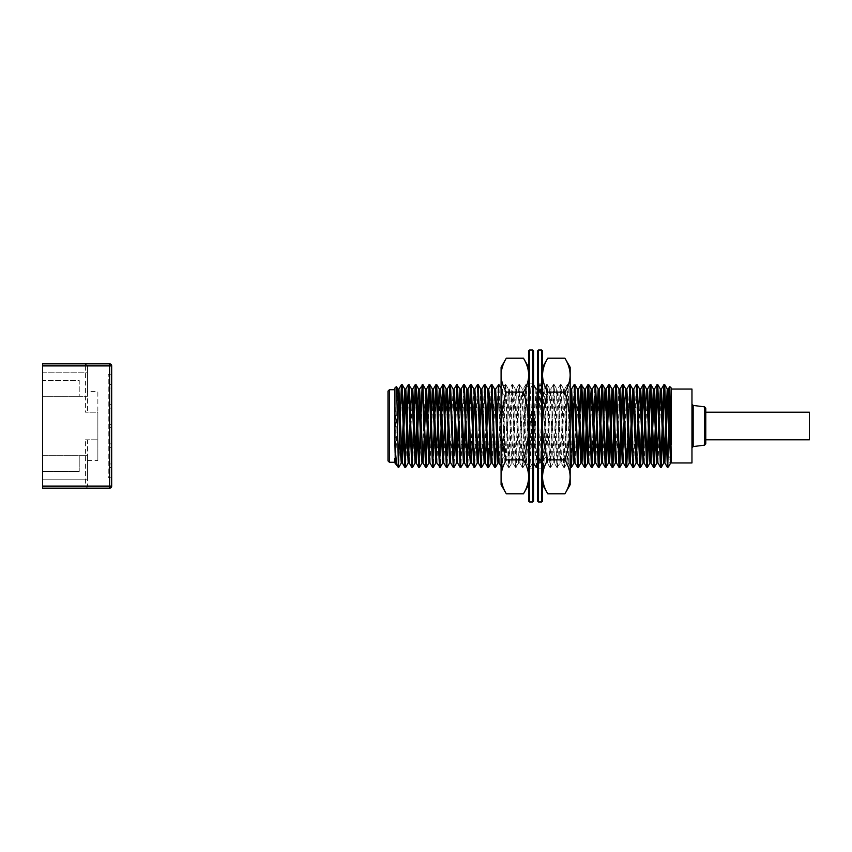 <?xml version="1.0" encoding="UTF-8"?>
<svg xmlns="http://www.w3.org/2000/svg" width="852" height="852" viewBox="0 0 852 852"><rect width="100%" height="100%" fill="white"/><g stroke="black" fill="none" stroke-linecap="round" stroke-linejoin="round"><path stroke-width="0.64" stroke-dasharray="4.26 3.19" d="M394.913 388.001L394.913 444.606L396.372 386.552M397.809 389.119L394.913 458.174L394.913 444.606M394.913 458.174L394.913 389.737L394.913 458.174M671.238 458.174L671.238 388.001M460.218 467.407L463.626 384.593M474.031 467.439L477.45 384.625M480.986 467.354L484.351 384.657M487.855 467.45L491.284 384.667M494.788 467.386L498.164 384.614M498.218 384.561L501.626 467.397M509.389 389.087L505.981 462.955L504.906 462.955L502.329 467.45L501.668 467.45L505.108 384.699M505.161 384.657L508.537 467.365M505.811 384.593L509.198 467.407L508.591 467.45L511.988 384.593L509.411 389.044M512.638 384.55L512.031 384.55L515.449 467.365M515.503 467.386L518.921 384.689M518.975 384.646L522.34 467.386M523 467.45L522.393 467.45L525.801 384.603M526.472 384.55L525.844 384.55L529.294 467.322M529.337 467.354L532.724 384.657M532.766 384.603L536.164 467.407M536.206 467.45L539.625 384.625M536.866 467.333L540.306 384.582L539.678 384.55L543.107 467.301M543.161 467.343L546.515 384.614M547.176 384.55L546.569 384.55L549.977 467.397M550.648 467.45L550.019 467.45L553.47 384.646M553.512 384.614L556.91 467.322M556.952 467.365L560.339 384.593L557.762 389.044M560.989 384.55L560.392 384.55L563.8 467.365M563.854 467.386L567.283 384.678M567.336 384.635L570.702 467.365M570.755 467.418L574.152 384.593M591.512 467.386L594.877 384.657M626.039 467.365L629.447 384.667M632.919 467.439L636.327 384.603M667.787 465.959L667.787 467.45M637.008 384.603L633.568 467.322M581.746 384.593L578.348 467.407M571.362 467.354L567.996 384.603M567.336 384.55L567.943 384.55L564.525 467.386M563.854 467.45L564.482 467.45L561.042 384.646M560.989 384.614L557.613 467.333M557.57 467.386L554.173 384.593M553.512 384.55L554.119 384.55L550.701 467.354M550.648 467.375L547.229 384.678M547.176 384.635L543.81 467.375M543.15 467.45L543.757 467.45L540.349 384.603M536.813 467.375L533.427 384.667M533.384 384.614L529.987 467.407M529.337 467.45L529.944 467.45L526.525 384.646M526.472 384.625L523.043 467.343M523 467.386L519.635 384.635M518.975 384.55L519.582 384.55L516.174 467.407L512.691 384.689M512.638 384.657L509.251 467.354M505.161 384.55L505.768 384.55L502.35 467.365M502.297 467.397L498.867 384.689M485.012 384.614L481.636 467.397M478.121 384.582L474.681 467.301M471.22 384.582L467.812 467.407M464.287 384.614L460.879 467.311M457.407 384.561L453.999 467.386M450.463 384.646L447.087 467.354M443.594 384.55L440.164 467.365M436.65 384.646L433.285 467.386M429.77 384.593L426.33 467.354M422.858 384.614L419.461 467.407M415.936 384.625L412.517 467.343M409.056 384.572L405.648 467.397M402.101 384.635L398.725 467.333M398.363 467.45L398.363 465.959L397.65 466.726M668.5 466.726L670.087 457.875M670.843 449.813L671.238 444.606M395.488 462.86L398.864 389.162M409.29 462.881L412.709 389.172M430.036 462.87L433.412 389.172M436.874 462.955L440.303 389.087M443.828 462.881L447.247 389.183M450.729 462.924L454.116 389.108M457.599 462.955L461.049 389.13M464.574 462.881L467.95 389.172M492.137 462.955L495.587 389.14M499.112 462.892L502.488 389.162M502.542 389.108L505.928 462.892M505.79 384.55L508.388 389.044L509.432 389.044L512.861 462.849M512.915 462.892L516.333 389.194M516.387 389.151L519.763 462.849M519.816 462.902L523.192 389.098M525.822 384.55L523.224 389.044L526.653 462.902M529.273 467.45L526.674 462.955L530.125 389.151M530.178 389.119L533.597 462.86M533.65 462.902L537.026 389.162M537.079 389.098L540.466 462.892M536.025 389.14L538.592 452.423L539.444 462.934L540.519 462.955L543.927 389.087M539.497 462.902L542.894 389.044L543.981 389.044L544.833 399.535L547.399 462.86M547.453 462.892L550.871 389.194M550.924 389.151L554.301 462.838M554.354 462.902L557.74 389.098M554.141 384.55L556.739 389.044L557.794 389.044L561.191 462.902M556.952 467.45L560.201 462.955L561.244 462.955L564.663 389.151M564.727 389.119L568.146 462.849M568.199 462.892L571.564 389.151M575.068 462.955L578.465 389.087M588.892 462.892L592.278 389.098M595.793 462.955L599.212 389.151M602.737 462.881L606.113 389.14M616.528 462.913L619.947 389.183M623.43 462.892L626.816 389.098M637.275 462.86L640.651 389.13M644.123 462.955L647.552 389.098M657.978 462.892L661.354 389.108M618.85 389.119L615.474 462.86M577.443 389.044L574.035 462.902M570.51 389.087L567.091 462.828M567.038 462.87L563.662 389.172M563.609 389.108L560.222 462.892M560.169 462.955L556.771 389.087M556.718 389.055L553.299 462.849M553.236 462.881L549.817 389.183M549.764 389.14L546.398 462.87M546.334 462.924L542.958 389.098M535.972 389.098L532.553 462.838M532.5 462.892L529.124 389.162M529.071 389.108L525.684 462.892M526.706 462.955L525.631 462.955L524.757 452.412L522.223 389.087M523.256 389.044L522.169 389.044L521.317 399.524L518.751 462.849M518.698 462.881L515.279 389.194M515.226 389.151L511.85 462.849M511.796 462.913L508.42 389.098M508.356 389.044L504.959 462.902M504.906 462.934L501.487 389.14M501.434 389.108L498.015 462.86M494.533 389.108L491.146 462.892M487.632 389.055L484.213 462.86M480.688 389.151L477.312 462.849M473.818 389.044L470.41 462.902M453.094 389.055L449.675 462.87M425.446 389.087L422.06 462.892M691.962 447.939L691.962 404.061L691.962 447.939M691.962 389.044L691.962 462.955M705.775 443.775L705.775 412.187M809.4 412.187L809.4 439.813M388.001 391.111L388.001 460.889M389.385 462.263L389.385 389.737M42.6 380.407L42.6 396.297L87.5 396.297L79.215 396.297L79.215 380.407L42.6 380.407L42.6 372.803L42.6 396.297L79.215 396.297L79.215 380.407L42.6 380.407M85.434 439.813L97.863 439.813L87.5 439.813L87.5 486.098L87.5 439.813L85.434 439.813L85.434 486.098L42.6 486.098L42.6 488.175L109.61 488.175A2.077 2.077 0 0 0 111.676 486.098L111.676 365.902A2.077 2.077 0 0 0 109.61 363.825L42.6 363.825L42.6 365.902L85.434 365.902L85.434 412.187L97.863 412.187L97.863 391.462L87.5 391.462L87.5 412.187L87.5 365.902L87.5 391.462M42.6 486.098L42.6 365.902M42.6 455.703L42.6 471.593L79.215 471.593L79.215 455.703L87.5 455.703L87.5 479.197L42.6 479.197L42.6 471.593L79.215 471.593L79.215 455.703L42.6 455.703L42.6 479.197L87.5 479.197L87.5 455.703L42.6 455.703M42.6 372.803L87.5 372.803L87.5 396.297L87.5 372.803L42.6 372.803M111.676 384.55L111.676 467.45L111.676 384.55L109.61 384.55L109.61 467.45L109.61 384.55M111.676 374.188L111.676 477.812L108.225 477.812L108.225 374.188L108.225 477.812L111.676 477.812L111.676 374.188L108.225 374.188L111.676 374.188M87.5 460.538L97.863 460.538L97.863 391.462M97.863 460.538L97.863 412.187L85.434 412.187M109.61 388.043L109.61 424.275L109.61 388.043L109.61 424.275L109.61 404.657L111.676 404.657L111.676 424.275L109.61 424.275L109.61 408.119L109.61 424.275L109.61 408.119L109.61 424.275L111.676 424.275L111.676 408.119L111.676 424.275L109.61 424.275L111.676 424.275L111.676 408.119L109.61 408.119L111.676 408.119L111.676 424.275L109.61 424.275L111.676 424.275L109.61 424.275L111.676 424.275L111.676 388.043L111.676 424.275L111.676 388.043L109.61 388.043L109.61 404.657L111.676 404.657L111.676 388.043L109.61 388.043M109.61 427.725L109.61 463.957L109.61 427.725L109.61 463.957L109.61 427.725L111.676 427.725L111.676 463.957L111.676 427.725L111.676 447.343L109.61 447.343L111.676 447.343L111.676 463.957L111.676 427.725L111.676 443.881L111.676 427.725L109.61 427.725M111.676 443.881L111.676 427.725L111.676 443.881L109.61 443.881L111.676 443.881M111.676 463.957L109.61 463.957L111.676 463.957M85.434 363.825L85.434 365.902L87.5 365.902A2.077 2.077 0 0 0 85.434 363.825L87.5 365.902L109.61 365.902L109.61 486.098L87.5 486.098L85.434 488.175A2.077 2.077 0 0 0 87.5 486.098A2.077 2.077 0 0 1 85.434 488.175L85.434 486.098L87.5 486.098M564.919 358.202C568.263 363.719 570.009 369.374 570.158 375.146C570.009 380.919 568.263 386.574 564.919 392.101C568.263 403.156 570.009 414.455 570.158 426C570.009 437.545 568.263 448.844 564.919 459.899C568.263 465.426 570.009 471.081 570.158 476.854C570.009 482.626 568.263 488.281 564.919 493.798M547.772 358.202C544.428 363.719 542.681 369.374 542.532 375.146C542.681 380.919 544.428 386.574 547.772 392.101L564.919 392.101M547.772 392.101C544.428 403.156 542.681 414.455 542.532 426C542.681 437.545 544.428 448.844 547.772 459.899L564.919 459.899M547.772 459.899C544.428 465.426 542.681 471.081 542.532 476.854C542.681 482.626 544.428 488.281 547.772 493.798M566.761 426L566.761 395.094L566.761 426M545.93 426L545.93 456.906L545.93 426M542.532 476.854L542.532 367.276L542.532 476.854M542.532 501.157L542.532 350.843M570.158 484.724L570.158 367.276M528.709 426.085L528.709 426C528.559 437.545 526.813 448.844 523.469 459.899C526.813 465.426 528.559 471.081 528.709 476.854L528.709 476.811M528.709 375.189L528.709 375.146C528.559 380.919 526.813 386.574 523.469 392.101C526.813 403.156 528.559 414.455 528.709 426L528.709 425.915M506.322 358.202C502.978 363.719 501.232 369.374 501.082 375.146C501.232 380.919 502.978 386.574 506.322 392.101L523.469 392.101M523.469 358.202C526.813 363.719 528.559 369.374 528.709 375.146L528.709 426L528.709 375.146M506.322 392.101C502.978 403.156 501.232 414.455 501.082 426C501.232 437.545 502.978 448.844 506.322 459.899L523.469 459.899M528.709 476.854L528.709 426L528.709 476.854C528.559 482.626 526.813 488.281 523.469 493.798M506.322 459.899C502.978 465.426 501.232 471.081 501.082 476.854C501.232 482.626 502.978 488.281 506.322 493.798M525.311 426L525.311 395.094L525.311 426M504.48 426L504.48 456.906L504.48 426M501.082 367.276L501.082 484.724M501.082 426L501.082 391.696L501.082 426M528.709 426L528.709 383.166L528.709 426M537.697 350.843L537.697 501.157M537.697 426L537.697 383.166L537.697 426M542.532 426L542.532 383.166L542.532 426M541.702 350.012L541.702 501.988M538.517 501.988L538.517 350.012M528.709 350.843L528.709 501.157M533.544 501.157L533.544 350.843M533.544 426L533.544 383.166L533.544 426M532.724 350.012L532.724 501.988M529.539 501.988L529.539 350.012M704.572 406.851L704.572 445.149M693.177 446.576L693.177 405.424M111.676 365.902A2.077 2.077 0 0 0 109.61 363.825L109.61 365.902L111.676 365.902M109.61 488.175A2.077 2.077 0 0 0 111.676 486.098L109.61 486.098L109.61 488.175M533.544 384.774L532.766 384.55M518.751 462.955L515.503 467.45M501.647 467.45L501.082 466.47M505.098 384.55L502.499 389.044L501.082 388.363M508.548 467.45L505.95 462.955M515.46 467.45L512.861 462.955M518.911 384.55L516.312 389.044M522.372 467.45L519.773 462.955M532.734 384.55L530.136 389.044L529.071 389.044L526.515 384.55M539.635 384.55L537.697 387.916M543.097 467.45L540.498 462.955M546.547 384.55L543.949 389.044M549.998 467.45L547.399 462.955M553.459 384.55L550.861 389.044M556.91 467.45L554.311 462.955L553.236 462.955M563.822 467.45L561.223 462.955M567.272 384.55L564.674 389.044M570.158 466.47L568.124 462.955M564.727 389.044L563.609 389.044M550.924 389.044L549.764 389.044M516.387 389.044L515.226 389.044M568.199 462.955L567.038 462.955M547.453 462.955L546.334 462.955M533.65 462.955L532.5 462.955M519.816 462.955L518.698 462.955M512.915 462.955L511.796 462.955M567.964 384.55L570.563 389.044M564.503 467.45L567.102 462.955M561.053 384.55L563.651 389.044M550.69 467.45L553.289 462.955M547.24 384.55L549.838 389.044M543.778 467.45L546.377 462.955M540.328 384.55L542.926 389.044M537.697 466.033L539.476 462.955M529.965 467.45L532.564 462.955M523.053 467.45L525.652 462.955M519.603 384.55L522.201 389.044M512.691 384.55L515.29 389.044M509.24 467.45L511.839 462.955M111.676 467.45L109.61 467.45M542.532 460.304L545.93 456.906L566.761 456.906L570.158 460.304M542.532 391.696L545.93 395.094L566.761 395.094L570.158 391.696M501.082 460.304L504.48 456.906L525.311 456.906L528.709 460.304M501.082 391.696L504.48 395.094L525.311 395.094L528.709 391.696M537.697 468.834L542.532 468.834M537.697 383.166L542.532 383.166M528.709 468.834L533.544 468.834M528.709 383.166L533.544 383.166"/><path stroke-width="1.28" d="M398.672 467.386L398.363 465.959C397.266 468.962 396.116 461.848 394.913 444.606L395.435 462.817M394.913 444.606L394.913 388.001L396.404 386.574L396.904 397.192L398.363 465.959L401.452 384.593L398.874 389.044L397.809 389.044L396.425 386.563M394.913 462.263L394.913 458.174L394.913 462.263L389.385 462.263L389.385 389.737L394.913 389.737M668.341 389.119L671.238 458.174L669.747 386.574L667.787 465.959L664.698 384.593M670.716 462.806L671.238 458.174L671.238 462.955L691.962 462.955L691.962 389.044L671.238 389.044M669.778 386.552L671.238 388.001L671.238 444.606M402.101 384.55L401.505 384.55L404.924 467.375M402.155 384.678L405.595 467.428L404.966 467.45L408.396 384.699M408.449 384.657L411.814 467.386M412.464 467.45L411.857 467.45L415.265 384.603M415.936 384.55L415.318 384.55L418.758 467.343M418.811 467.386L422.198 384.678M422.241 384.625L425.627 467.407M426.277 467.45L425.68 467.45L429.099 384.635M429.142 384.603L432.582 467.311M432.624 467.354L435.99 384.635M436.65 384.55L436.043 384.55L439.451 467.407L442.933 384.646M442.976 384.614L446.384 467.311M446.427 467.365L449.803 384.603M450.463 384.55L449.856 384.55L453.275 467.365M453.317 467.397L456.757 384.657M456.81 384.614L460.176 467.343M464.287 384.55L463.669 384.55L467.109 467.333M467.152 467.365L470.56 384.657M470.613 384.614L473.989 467.386M480.752 389.044L478.153 384.55L477.493 384.55L480.933 467.322M484.405 384.603L487.802 467.407L485.235 462.955L484.16 462.955M491.327 384.635L494.746 467.343M574.823 384.55L574.205 384.55L577.635 467.343M577.688 467.375L581.085 384.678M581.139 384.635L584.515 467.397M585.164 467.45L584.568 467.45L587.976 384.635M588.029 384.603L591.469 467.343M595.537 384.55L594.93 384.55L598.338 467.407M598.999 467.45L598.381 467.45L601.81 384.678M601.863 384.646L605.271 467.354L608.69 384.614M609.34 384.55L608.743 384.55L612.151 467.386M609.393 384.699L612.833 467.418L612.205 467.45L615.645 384.689M615.698 384.646L619.063 467.354M619.723 467.45L619.116 467.45L622.514 384.593M623.174 384.55L622.556 384.55L625.986 467.343M629.5 384.625L632.866 467.386M639.639 389.044L637.04 384.55L636.38 384.55L639.82 467.301M639.873 467.343L643.249 384.635M643.91 384.55L643.292 384.55L646.689 467.407M647.35 467.45L646.743 467.45L650.161 384.625M650.214 384.603L653.633 467.301M653.686 467.343L657.052 384.614M657.701 384.55L657.094 384.55L660.502 467.397M668.288 389.151L664.869 462.945L663.793 462.955L661.216 467.45L660.556 467.45L663.996 384.678M664.049 384.635L667.425 467.333M667.478 467.386L667.787 465.959L668.5 466.726L667.787 467.45L667.787 465.959M664.049 384.55L664.645 384.55L661.227 467.354L657.755 384.657M657.701 384.614L654.336 467.365M653.686 467.45L654.293 467.45L650.885 384.603M650.214 384.55L650.832 384.55L647.392 467.322M647.35 467.354L643.952 384.657M643.91 384.603L640.523 467.407M639.873 467.45L640.47 467.45L637.062 384.635M633.526 467.365L630.161 384.635M629.5 384.55L630.107 384.55L626.699 467.407L629.277 462.955L625.847 389.098M626.039 467.45L626.657 467.45L623.217 384.678M623.174 384.646L619.777 467.354M619.723 467.397L616.347 384.603M615.698 384.55L616.294 384.55L612.876 467.386M609.34 384.657L605.974 467.375M601.576 462.955L602.673 462.955L605.271 467.45L605.932 467.45L602.524 384.593L605.101 389.044M601.863 384.55L602.481 384.55L599.041 467.343M598.999 467.375L595.591 384.689M595.537 384.635L592.172 467.397M591.512 467.45L592.119 467.45L588.711 384.614M588.029 384.55L588.657 384.55L585.217 467.311M585.164 467.343L581.799 384.646M577.688 467.45L578.295 467.45L574.866 384.635M574.823 384.603L571.404 467.301M498.814 384.646L495.449 467.365M494.788 467.45L495.406 467.45L491.998 384.593L494.565 389.044M491.327 384.55L491.945 384.55L488.515 467.322M488.462 467.354L485.065 384.657M480.986 467.45L481.582 467.45L478.174 384.614M474.639 467.343L471.273 384.625M467.152 467.45L467.769 467.45L464.34 384.646M460.836 467.354L457.46 384.603M453.317 467.45L453.946 467.45L450.506 384.678M447.044 467.397L443.636 384.593L446.214 389.044M440.111 467.397L436.693 384.689M432.624 467.45L433.231 467.45L429.823 384.614M426.277 467.386L422.901 384.667M418.811 467.45L419.408 467.45L415.989 384.657M412.464 467.386L409.098 384.625M398.363 465.959L398.672 467.45M670.087 457.875L670.843 449.813M398.363 467.45L394.913 462.955M398.917 389.108L402.304 462.902M404.934 467.45L402.336 462.955L405.765 389.098M402.165 384.55L404.764 389.044L405.818 389.044L409.237 462.849M412.762 389.13L416.138 462.87M416.191 462.924L419.578 389.108M422.858 384.55L419.599 389.044L423.039 462.902M425.659 467.45L423.061 462.955L426.511 389.119M426.564 389.087L429.983 462.817M433.466 389.108L436.842 462.902M435.873 462.902L439.281 389.044L440.356 389.044L441.208 399.545L443.775 462.849M447.3 389.14L450.676 462.87M456.747 384.55L454.148 389.044L457.577 462.902M461.102 389.098L464.521 462.838M468.004 389.108L471.39 462.892M474.639 467.45L471.412 462.955L474.841 389.087M477.471 384.55L474.873 389.044L478.313 462.849M478.366 462.881L481.785 389.194M481.849 389.151L485.214 462.86M485.267 462.913L488.654 389.098M487.632 389.044L488.718 389.044L489.58 399.609L492.115 462.902M495.64 389.108L499.059 462.849M571.628 389.098L575.004 462.892M581.085 384.55L578.487 389.044L581.937 462.87M581.991 462.913L585.409 389.194M585.462 389.14L588.838 462.838M587.837 462.849L590.404 399.556L591.256 389.055L592.332 389.044L595.74 462.902M599.265 389.119L602.683 462.828M606.166 389.087L609.553 462.892M605.953 467.45L608.552 462.955L609.585 462.955L613.003 389.098M609.414 384.55L612.013 389.044L613.057 389.044L616.475 462.881M620.011 389.14L623.376 462.828M629.447 384.55L626.848 389.044L630.278 462.902M632.898 467.45L630.299 462.955L633.75 389.151M633.803 389.119L637.221 462.817M640.704 389.076L644.091 462.892M650.172 384.55L647.573 389.044L651.024 462.87M651.077 462.913L654.496 389.172M654.549 389.13L657.925 462.828M657.765 384.55L660.364 389.044L661.418 389.044L664.816 462.913M670.662 462.849L667.286 389.162M667.233 389.098L663.846 462.902M663.793 462.955L660.385 389.098M660.332 389.066L656.913 462.849M656.86 462.881L653.441 389.151M653.388 389.108L650.012 462.849M649.959 462.902L646.572 389.108M647.595 389.044L646.519 389.044L645.656 399.609L643.122 462.913M646.711 467.45L644.112 462.955L643.068 462.955L639.65 389.13M639.586 389.098L636.178 462.806M636.114 462.849L632.748 389.162M632.695 389.108L629.308 462.902M626.87 389.044L625.794 389.044L624.942 399.567L622.375 462.849M622.322 462.881L618.903 389.172M615.421 462.913L612.034 389.108M611.981 389.044L608.573 462.902M608.53 462.945L605.101 389.119M605.048 389.087L601.629 462.817M601.576 462.86L598.2 389.172M598.147 389.108L594.771 462.902M598.36 467.45L595.761 462.955L594.707 462.955L591.309 389.098M587.784 462.881L584.365 389.183M584.312 389.13L580.936 462.87M580.883 462.924L577.496 389.108M577.635 467.45L575.036 462.955L573.982 462.955L570.563 389.13M497.951 462.902L494.586 389.162M494.735 467.45L492.137 462.955L491.082 462.955L487.685 389.087M484.16 462.892L480.741 389.194M477.258 462.902L473.872 389.098M471.422 462.955L470.368 462.955L469.505 452.423L466.939 389.151M466.885 389.119L463.467 462.86M463.413 462.902L460.037 389.151M459.984 389.098L456.608 462.892M460.197 467.45L457.599 462.955L456.544 462.955L453.147 389.087M449.622 462.902L446.203 389.194M446.15 389.151L442.774 462.838M442.72 462.892L439.334 389.098M440.111 467.45L436.874 462.955L435.819 462.955L432.401 389.151M432.347 389.119L428.929 462.838M428.875 462.881L425.499 389.14M423.061 462.955L422.006 462.955L421.144 452.391L418.609 389.098M419.631 389.044L418.556 389.044L417.693 399.556L415.126 462.881M415.073 462.913L411.654 389.183M411.601 389.14L408.236 462.828M408.172 462.892L404.796 389.098M404.732 389.044L401.335 462.902M402.336 462.955L401.281 462.955L400.429 452.444L397.863 389.151M671.238 458.174L671.238 462.955L670.662 462.955M705.775 439.813L809.4 439.813L809.4 412.187L705.775 412.187L705.775 408.225L705.775 443.775L704.572 445.149L704.572 406.851L693.177 405.424L693.177 446.576L691.962 447.939M705.775 408.225L704.572 406.851M389.385 462.263L388.001 460.889L388.001 391.111L389.385 389.737M42.6 365.902L42.6 363.825L109.61 363.825A2.077 2.077 0 0 1 111.676 365.902L111.676 486.098A2.077 2.077 0 0 1 109.61 488.175L42.6 488.175L42.6 486.098L109.61 486.098L109.61 365.902L42.6 365.902L42.6 486.098M542.532 484.724L547.772 493.798L564.919 493.798C568.263 488.281 570.009 482.626 570.158 476.854C570.009 471.081 568.263 465.426 564.919 459.899C568.263 448.844 570.009 437.545 570.158 426C570.009 414.455 568.263 403.156 564.919 392.101C568.263 386.574 570.009 380.919 570.158 375.146C570.009 369.374 568.263 363.719 564.919 358.202L547.772 358.202C544.428 363.719 542.681 369.374 542.532 375.146C542.681 380.919 544.428 386.574 547.772 392.101L564.919 392.101M547.772 493.798C544.428 488.281 542.681 482.626 542.532 476.854C542.681 471.081 544.428 465.426 547.772 459.899L564.919 459.899M547.772 459.899C544.428 448.844 542.681 437.545 542.532 426C542.681 414.455 544.428 403.156 547.772 392.101M564.919 493.798L570.158 484.724L570.158 367.276L564.919 358.202M506.322 493.798C502.978 488.281 501.232 482.626 501.082 476.854L501.082 484.724L506.322 493.798L523.469 493.798C526.813 488.281 528.559 482.626 528.709 476.854C528.559 471.081 526.813 465.426 523.469 459.899C526.813 448.844 528.559 437.545 528.709 426C528.559 414.455 526.813 403.156 523.469 392.101C526.813 386.574 528.559 380.919 528.709 375.146C528.559 369.374 526.813 363.719 523.469 358.202L506.322 358.202C502.978 363.719 501.232 369.374 501.082 375.146L501.082 367.276L506.322 358.202M506.322 459.899C502.978 448.844 501.232 437.545 501.082 426L501.082 476.854C501.232 471.081 502.978 465.426 506.322 459.899L523.469 459.899M506.322 392.101C502.978 386.574 501.232 380.919 501.082 375.146L501.082 426C501.232 414.455 502.978 403.156 506.322 392.101L523.469 392.101M538.517 501.988L537.697 501.157L537.697 350.843L538.517 350.012L538.517 501.988L541.702 501.988L541.702 350.012L538.517 350.012M541.702 350.012L542.532 350.843L542.532 501.157L541.702 501.988M529.539 501.988L528.709 501.157L528.709 350.843L529.539 350.012L529.539 501.988L532.724 501.988L532.724 350.012L529.539 350.012M532.724 350.012L533.544 350.843L533.544 501.157L532.724 501.988M109.61 363.825L109.61 365.902L111.676 365.902M111.676 486.098L109.61 486.098L109.61 488.175M584.376 389.044L581.139 384.55M498.814 384.55L495.587 389.044M485.012 384.55L484.405 384.55M471.22 384.55L470.613 384.55M460.027 389.044L456.81 384.55M443.594 384.55L442.976 384.55M432.401 389.044L429.802 384.55L429.142 384.55M411.676 389.044L408.449 384.55M633.526 467.45L632.919 467.45M571.362 467.45L570.158 466.47M536.813 467.45L536.206 467.45M488.462 467.45L487.855 467.45M460.836 467.45L460.218 467.45M447.034 467.45L446.427 467.45M408.385 384.55L405.786 389.044M411.835 467.45L409.237 462.955L408.172 462.955M415.297 384.55L412.698 389.044M418.747 467.45L416.149 462.955L415.073 462.955M429.11 384.55L426.511 389.044M432.56 467.45L429.962 462.955M436.022 384.55L433.423 389.044M442.923 384.55L440.324 389.044M446.384 467.45L443.785 462.955L442.72 462.955M449.835 384.55L447.236 389.044M453.285 467.45L450.687 462.955L449.622 462.955L447.066 467.45M463.648 384.55L461.049 389.044M467.109 467.45L464.51 462.955L463.413 462.955M470.56 384.55L467.961 389.044M480.922 467.45L478.323 462.955L477.258 462.955L474.702 467.45M484.373 384.55L481.774 389.044M491.284 384.55L488.686 389.044M501.082 466.47L499.048 462.955L497.951 462.955M536.185 467.45L533.544 462.955M537.697 387.916L537.037 389.044M574.184 384.55L571.586 389.044M584.547 467.45L581.948 462.955L580.883 462.955L578.327 467.45M587.997 384.55L585.399 389.044M591.448 467.45L588.849 462.955L587.784 462.955M594.909 384.55L592.31 389.044M601.81 384.55L599.212 389.044M608.722 384.55L606.123 389.044L605.048 389.044M612.173 467.45L609.574 462.955M615.623 384.55L613.035 389.044M619.084 467.45L616.486 462.955L615.421 462.955M622.535 384.55L619.937 389.044M625.986 467.45L623.387 462.955M636.348 384.55L633.75 389.044M639.809 467.45L637.211 462.955M643.26 384.55L640.661 389.044M653.622 467.45L651.024 462.955M657.073 384.55L654.474 389.044M660.534 467.45L657.936 462.955L656.86 462.955M663.985 384.55L661.386 389.044M667.436 467.45L664.837 462.955M669.725 386.563L668.298 389.044M668.341 389.044L667.233 389.044M654.549 389.044L653.388 389.044M640.704 389.044L639.596 389.044M633.803 389.044L632.695 389.044L630.129 384.55M620.011 389.044L618.85 389.044M599.265 389.044L598.147 389.044M585.462 389.044L584.312 389.044M578.519 389.044L577.443 389.044L574.866 384.55M571.628 389.044L570.51 389.044M537.079 389.044L535.972 389.044M495.64 389.044L494.533 389.044M481.849 389.044L480.688 389.044M474.894 389.044L473.818 389.044M468.004 389.044L466.885 389.044M461.102 389.044L459.984 389.044M454.169 389.044L453.094 389.044L450.527 384.55M447.3 389.044L446.15 389.044M433.466 389.044L432.347 389.044M426.564 389.044L425.446 389.044L422.89 384.55M412.762 389.044L411.601 389.044M651.077 462.955L649.959 462.955M637.275 462.955L636.114 462.955M630.331 462.955L629.245 462.955M623.43 462.955L622.322 462.955M429.972 462.955L428.875 462.955M664.677 384.55L667.276 389.044M654.315 467.45L656.913 462.955M650.853 384.55L653.452 389.044M647.403 467.45L650.001 462.955M643.952 384.55L646.551 389.044M640.491 467.45L643.09 462.955M633.59 467.45L636.188 462.955M623.227 384.55L625.826 389.044M619.777 467.45L622.365 462.955M616.316 384.55L618.914 389.044M612.865 467.45L615.463 462.955M599.052 467.45L601.65 462.955M595.591 384.55L598.189 389.044M592.14 467.45L594.739 462.955M588.689 384.55L591.288 389.044M585.228 467.45L587.827 462.955M571.415 467.45L574.014 462.955M570.158 388.363L570.563 389.044M536.877 467.45L537.697 466.033M533.416 384.55L536.014 389.044M498.878 384.55L501.477 389.044M495.427 467.45L498.026 462.955M488.515 467.45L491.114 462.955M485.065 384.55L487.663 389.044M481.614 467.45L484.213 462.955M471.252 384.55L473.85 389.044M467.791 467.45L470.389 462.955M464.34 384.55L466.939 389.044M460.889 467.45L463.488 462.955M453.978 467.45L456.576 462.955M440.164 467.45L442.763 462.955M436.703 384.55L439.302 389.044M433.253 467.45L435.851 462.955M426.341 467.45L428.939 462.955M419.44 467.45L422.038 462.955M415.978 384.55L418.577 389.044M412.528 467.45L415.126 462.955M405.616 467.45L408.214 462.955M398.715 467.45L401.313 462.955M670.726 462.955L668.628 466.577M704.572 445.149L693.177 446.576M693.177 405.424L691.962 404.061M542.532 367.276L547.772 358.202M528.709 367.276L523.469 358.202M528.709 484.724L523.469 493.798"/></g></svg>
